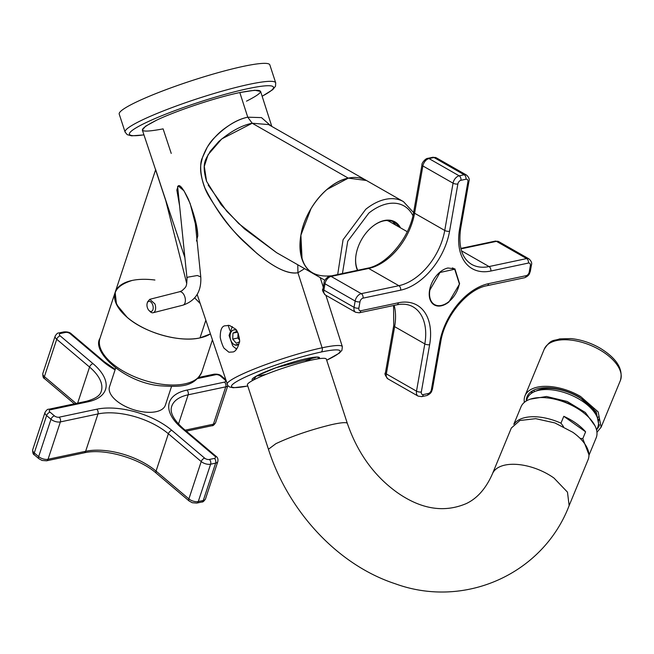 <?xml version="1.0" encoding="UTF-8"?>
<svg xmlns="http://www.w3.org/2000/svg" width="654" height="654" viewBox="0 0 654 654"><rect width="100%" height="100%" fill="white"/><g stroke="black" fill="none" stroke-linecap="round" stroke-linejoin="round"><path stroke-width="0.98" d="M155.979 170.939L184.886 257.643L142.343 130.048L145.556 126.222L156.42 120.271C176.286 110.706 216.278 97.413 239.822 92.557L254.7 90.252L260.586 91.397L271.802 126.426M155.636 169.533L165.773 200.664L186.742 283.591L165.773 200.664L155.603 169.819M200.173 303.489L194.688 297.905L200.173 303.489M200.01 337.897L210.335 333.957A53.628 26.013 -161.7 0 1 177.234 338.331A53.628 26.013 -161.7 0 1 115.153 292.371L116.51 304.445L127.236 317.419C144.836 332.878 179.727 342.696 200.01 337.897L205.797 320.354L200.01 337.897C179.711 342.696 144.836 332.878 127.236 317.419C108.932 299.491 110.567 287.171 132.141 280.46M246.509 101.157C267.134 90.702 264.911 87.832 239.822 92.557L247.76 117.197C237.059 119.322 225.998 126.132 214.586 137.61C209.607 142.4 205.503 149.251 202.266 158.154C199.535 162.454 199.593 180.43 208.716 195.979C221.976 217.61 234.549 233.592 246.419 243.926C268.696 264.984 285.863 274.59 297.922 272.751L322.111 347.797A60.609 7.071 -18.1 0 0 260.464 366.559A60.609 7.071 -18.1 0 0 240.844 374.799A60.609 7.071 -18.1 0 0 227.126 384.323A60.609 7.071 -18.1 0 1 240.844 374.799A60.609 7.071 -18.1 0 1 260.464 366.559A60.609 7.071 -18.1 0 1 322.111 347.797A3.458 2.33 -102 0 1 321.04 352.048A57.151 6.671 -18.1 0 1 326.681 360.191A57.151 6.671 -18.1 0 0 321.04 352.048A57.151 6.671 -18.1 0 0 262.908 369.747A57.151 6.671 -18.1 0 0 247.76 385.991A57.151 6.671 -18.1 0 1 262.908 369.747A57.151 6.671 -18.1 0 1 321.04 352.048A3.458 2.33 -102 0 0 322.111 347.797A60.609 7.071 -18.1 0 1 342.344 346.661L325.896 295.297M236.217 349.547L235.8 348.296L236.217 349.547M229.84 330.319L228.156 325.226L229.84 330.319M171.234 153.42L163.108 128.871C138.019 133.604 135.787 130.735 156.42 120.271C176.294 110.698 216.278 97.413 239.822 92.557L247.76 117.197L261.461 117.606L270.985 125.96L261.469 117.606L247.76 117.197L252.207 123.238C241.702 125.331 230.551 131.438 218.747 141.55L210.073 151.466C207.302 158.072 200.639 161.244 206.582 181.346L221.166 204.743L238.767 223.627L276.577 252.665L312.187 272.98M304.601 268.68L297.922 272.751L322.111 347.797A60.609 7.071 -18.1 0 1 342.344 346.661L341.936 350.282L339.418 353.07L326.698 360.24M297.922 272.751L297.783 264.788L297.922 272.751C288.275 274.557 274.435 267.96 256.401 252.967C240.876 237.664 225.344 227.706 205.037 188.287C197.696 168.519 201.416 163.238 202.405 157.679L207.285 147.142C212.746 138.975 218.698 132.631 225.148 128.119C233.11 122.323 240.656 118.676 247.76 117.197L252.207 123.238L348.304 178.141L326.845 189.562M208.176 185.082L226.807 211.332L244.433 228.867L276.577 252.665M196.879 227.649L197.737 236.078L197.516 232.268L190.167 203.525L184.044 190.87L178.199 185.932L176.842 190.028L179.605 205.871L176.842 190.028L178.199 185.932C179.94 184.363 183.365 188.859 188.475 199.413C194.712 215.706 197.802 227.927 197.737 236.078L196.47 241.024L197.737 236.078L196.879 227.649M313.233 273.609L324.899 280.272M302.091 259.434L300.889 235.219L311.026 208.601M366.42 180.479L348.304 178.141L252.207 123.238L268.573 124.579L252.207 123.238L221.739 138.926L208.078 154.72L204.293 166.361L206.582 181.346M254.921 376.917L254.455 379.524L254.921 376.917M256.597 375.96A33.215 3.875 161.9 0 0 266.333 374.26M304.772 361.695A33.215 3.875 161.9 0 0 313.626 357.313M319.119 358.678A35.463 4.137 161.9 0 0 319.34 357.476A35.463 4.137 161.9 0 0 317.304 357.035A35.463 4.137 161.9 0 0 280.165 366.256A35.463 4.137 161.9 0 0 252.076 379.459A35.463 4.137 161.9 0 0 252.967 380.301L256.531 375.993L275.882 367.769L317.304 357.035L319.119 358.678M331.137 275.825C308.059 277.934 297.979 264.396 300.889 235.219C304.936 209.239 327.67 181.869 348.304 178.141M228.9 352.22L224.412 348.508C223.316 348.304 219.695 337.742 220.267 336.221C220.382 329.984 221.829 326.518 224.6 325.839L229.489 325.439L235.227 328.888C237.852 329.869 240.754 342.042 239.217 342.671C237.778 348.059 235.792 351.149 233.257 351.942L228.9 352.22M155.546 169.975L115.153 292.371A53.628 26.013 -161.7 0 1 154.916 280.026M268.573 124.579L366.322 180.422A53.628 34.057 119.7 0 0 328.635 188.066A53.628 34.057 119.7 0 0 300.954 234.851A53.628 34.057 119.7 0 0 313.119 273.544M400.477 227.821A31.825 20.209 119.7 0 0 373.736 225.54A31.825 20.209 119.7 0 0 372.592 226.423A31.825 20.209 119.7 0 0 355.751 257.014A31.825 20.209 119.7 0 0 357.452 270.339M398.94 226.946A31.139 19.775 119.7 0 0 394.149 222.221A31.139 19.775 119.7 0 0 373.565 225.671M355.776 256.801A31.139 19.775 119.7 0 0 357.763 270.274M395.923 225.221L392.588 221.461M269.832 64.877A79.224 9.246 161.9 0 0 249.272 65.179A79.224 9.246 161.9 0 0 165.331 89.925A79.224 9.246 161.9 0 0 119.216 114.098L125.086 132.067A79.224 9.246 161.9 0 1 171.201 107.894A79.224 9.246 161.9 0 1 255.15 83.148A79.224 9.246 161.9 0 1 275.702 82.837L269.832 64.877M596.661 429.85L599.064 426.294L596.227 411.857L579.558 397.248A38.921 20.053 -157.6 0 0 527.108 396.594A38.921 20.053 -157.6 0 0 526.298 400.812M597.789 427.111L599.53 424.879M527.77 395.269A38.921 20.053 -157.6 0 0 527.435 398.073M598.345 421.16A36.33 18.721 -157.6 0 0 598.647 420.506A36.33 18.721 -157.6 0 0 599.285 418.168M532.675 390.683A36.33 18.721 -157.6 0 0 531.481 392.792A36.33 18.721 -157.6 0 0 531.236 393.463M596.947 432.319L601.14 427.152L598.148 411.881L580.507 396.422A41.169 21.214 -157.6 0 0 525.031 395.735A41.169 21.214 -157.6 0 0 524.353 402.357M547.586 387.699L546.948 388.411M590.775 406.494A23.961 12.344 -157.6 0 0 590.815 405.545M534.065 389.988A35.978 18.541 -157.6 0 0 534.261 391.73M597.421 417.8L598.786 416.696M543.605 387.789A27.681 14.265 -157.6 0 0 543.662 388.705M592.9 409.02A27.681 14.265 -157.6 0 0 593.579 408.415M593.619 410.009A27.681 14.265 -157.6 0 0 593.644 409.944A27.681 14.265 -157.6 0 0 593.987 408.897M542.975 387.838A27.681 14.265 -157.6 0 0 542.477 388.828A27.681 14.265 -157.6 0 0 542.452 388.893M239.454 339.639L238.293 333.712M236.437 330.344L235.595 330.008A7.75 5.207 -102 0 0 230.061 335.993A7.75 5.207 -102 0 0 235.211 345.018L238.931 344.012M237.279 331.635L236.789 331.308L232.971 333.115L232.71 339.083L236.274 343.244L239.323 341.936M232.284 326.567L229.064 335.453L232.644 345.672A12.107 8.142 -102 0 0 236.83 348.729M238.914 344.078A7.783 5.232 78 0 1 232.342 343.031A7.783 5.232 78 0 1 230.453 333.426A7.783 5.232 78 0 1 236.396 330.286M232.71 339.083L237.852 337.995L239.454 339.867M238.056 333.148L237.852 337.995M232.971 333.115L237.566 332.142M149.038 310.519L150.068 311.549A6.916 3.932 -104.3 0 0 153.167 312.726A6.916 3.932 -104.3 0 0 155.627 308.099A6.916 3.932 -104.3 0 0 154.916 303.914L149.758 299.319L147.6 301.837L147.183 303.235A5.191 2.943 75.7 0 1 149.758 301.371A5.191 2.943 75.7 0 1 152.668 304.789A5.191 2.943 75.7 0 1 153.208 307.936A5.191 2.943 75.7 0 1 149.038 310.519A5.191 2.943 75.7 0 1 147.485 307.96A5.191 2.943 75.7 0 1 147.183 303.235M347.356 423.449C357.632 453.132 374.317 476.202 397.419 492.675C421.323 509.352 444.303 512.973 466.359 503.547C477.33 498.332 486.028 488.407 492.454 473.774L511.33 428.027L519.889 420.506L535.691 418.658L554.894 422.934L572.839 432.294A41.513 21.394 22.4 0 1 588.085 459.705L569.201 505.444C543.122 574.008 464.732 609.103 395.417 583.818C337.84 565.064 288.414 511.559 268.434 449.249L275.89 443.674C291.839 436.21 310.217 429.907 331.03 424.773A41.513 4.848 161.9 0 1 347.356 423.449L326.33 359.103A41.513 4.848 161.9 0 0 309.996 360.428A41.513 4.848 161.9 0 0 268.23 373.508A41.513 4.848 161.9 0 0 247.4 384.895L268.434 449.249M596.571 430.054L597.723 427.275A38.055 19.612 -157.6 0 0 598.206 425.795A38.055 19.612 -157.6 0 0 568.628 394.068A38.055 19.612 -157.6 0 0 527.361 398.237L526.217 401.025M595.017 425.885L585.371 412.502L567.198 401.482L546.54 396.479L530.255 399.161M581.046 410.884A35.463 18.271 -157.6 0 0 550.742 398.376M588.943 455.356L596.162 437.853A40.654 20.944 -157.6 0 0 596.677 436.283A40.654 20.944 -157.6 0 0 565.089 402.39A40.654 20.944 -157.6 0 0 521.009 406.837L513.782 424.34M563.797 416.312L585.608 431.828A40.654 20.944 -157.6 0 0 563.797 416.312L560.969 423.163A40.654 20.944 -157.6 0 0 514.297 423.841M585.608 431.828L582.779 438.679L580.041 438.303M563.527 426.686L560.969 423.163M596.603 415.969A35.463 18.271 -157.6 0 0 570.648 393.119A35.463 18.271 -157.6 0 0 536.133 391.01M115.652 368.12L109.512 386.727A29.405 14.265 18.3 0 0 116.142 400.461A29.405 14.265 18.3 0 0 145.245 412.126A29.405 14.265 18.3 0 0 165.364 405.161L171.503 386.555M386.988 220.496A29.405 18.672 -60.3 0 1 389.58 221.6L407.254 231.696M448.906 301.968L459.623 283.861L454.914 268.884L447.933 268.001A20.756 13.178 -60.3 0 0 430.921 285.177A20.756 13.178 -60.3 0 0 434.313 304.928A20.756 13.178 -60.3 0 0 434.493 305.026A20.756 13.178 -60.3 0 0 441.295 305.81A20.756 13.178 -60.3 0 0 448.906 301.968M453.508 268.565A20.756 13.178 119.7 0 0 453.05 268.099M432.695 303.726A20.756 13.178 119.7 0 0 433.332 303.881M429.882 290.033L440.003 272.473L454.702 269.244L459.345 283.779A20.339 12.917 119.7 0 1 434.526 304.568A20.339 12.917 119.7 0 1 429.882 290.033M212.362 340.039L201.824 371.954A53.628 26.013 -161.7 0 1 162.061 384.299A53.628 26.013 -161.7 0 1 99.98 338.339L115.153 292.371M366.322 180.422L403.453 201.628A53.628 34.057 119.7 0 0 365.766 209.28L343.072 239.74L337.693 274.533M412.936 215.697A50.162 31.858 119.7 0 0 368.799 213.114L347.732 241.244L342.443 273.519M262.123 96.203A75.766 8.837 161.9 0 0 253.826 87.472A75.766 8.837 161.9 0 0 154.916 118.603A75.766 8.837 161.9 0 0 143.945 134.83M620.368 380.554A41.169 21.214 -157.6 0 0 599.734 349.833A41.169 21.214 -157.6 0 0 544.259 349.146C551.379 338.388 553.505 341.29 559.62 338.903L570.958 338.592C580.94 339.589 590.619 342.761 600.004 348.1C616.714 358.335 623.499 369.158 620.368 380.554L601.14 427.152M153.167 312.726L182.916 305.173A6.916 3.932 -104.3 0 0 183.545 304.903A6.916 3.932 -104.3 0 0 184.665 296.36A6.916 3.932 -104.3 0 0 179.507 291.758L149.758 299.319M194.72 217.708L200.77 276.92L197.345 275.514L187.927 277.141A6.916 2.06 174.2 0 0 187.003 278.326L177.618 186.439M492.454 473.774A41.513 21.394 22.4 0 1 499.141 467.07A41.513 21.394 22.4 0 1 553.963 478.033L567.476 492.151L569.144 505.591M588.927 454.644L582.779 438.679M209.362 459.468L214.373 458.405A3.458 2.33 -102 0 1 215.616 463.138L203.288 500.482A6.916 3.36 18.3 0 0 205.487 498.945C204.015 501.242 202.797 502.264 201.816 502.019A3.458 2.33 -102 0 0 203.288 500.482L198.276 501.544L210.604 464.201A3.458 2.33 78 0 0 209.362 459.468A3.458 1.676 18.3 0 1 204.669 458.152A3.458 1.937 -49.8 0 0 201.219 461.552L188.892 498.904A6.916 3.36 18.3 0 0 198.276 501.544A3.458 2.33 78 0 1 196.805 503.081L192.309 502.73L189.161 501.013A3.458 1.937 -49.8 0 1 188.892 498.904L156.053 471.117A51.895 25.171 18.3 0 0 85.633 451.293A3.458 2.33 78 0 1 84.162 452.83C103.757 448.08 139.098 457.955 156.322 473.226A3.458 1.937 -49.8 0 1 156.053 471.117L168.38 433.766L201.219 461.552A6.916 3.36 18.3 0 0 210.604 464.201L215.616 463.138A6.916 3.36 18.3 0 0 217.807 461.601C218.289 459.157 217.684 457.375 215.983 456.255L183.145 428.468C173.424 419.59 169.615 412.216 171.716 406.338A51.895 25.171 -161.7 0 1 188.156 394.812L225.736 386.841A6.916 3.36 18.3 0 0 227.805 385.59M32.716 449.69L45.044 412.339A6.916 3.36 18.3 0 0 46.606 415.568L34.278 452.92A3.458 1.937 130.2 0 0 34.548 455.029C33.174 454.571 32.569 452.789 32.716 449.69A6.916 3.36 18.3 0 0 34.278 452.92L38.66 456.623L50.987 419.271A6.916 3.36 18.3 0 0 60.372 421.92L48.044 459.263A3.458 2.33 78 0 1 46.573 460.8L42.077 460.449L38.929 458.732A3.458 1.937 -49.8 0 1 38.66 456.623A6.916 3.36 18.3 0 0 48.044 459.263L85.633 451.293L97.961 413.941A51.895 25.171 -161.7 0 1 168.38 433.766A3.458 1.937 130.2 0 1 171.83 430.357A55.353 26.847 18.3 0 0 96.718 409.216A3.458 2.33 78 0 1 97.961 413.941L60.372 421.92A3.458 2.33 -102 0 0 59.13 417.195L96.718 409.216M76.109 403.461L44.398 376.622L56.726 339.271A3.458 1.937 -49.8 0 1 60.184 335.87L93.023 363.657A3.458 1.937 130.2 0 0 89.565 367.066L77.662 403.126M74.335 403.837L44.676 378.731A3.458 1.937 -49.8 0 1 44.398 376.622A6.916 3.36 18.3 0 1 42.845 373.393L55.173 336.042A6.916 3.36 18.3 0 0 56.726 339.271L89.565 367.066A51.895 25.171 -161.7 0 1 101.264 391.305C100.814 392.474 100.095 397.648 86.295 401.294L48.707 409.265A3.458 2.33 78 0 1 50.374 409.78A3.458 1.676 18.3 0 0 50.064 412.167A3.458 1.937 130.2 0 0 46.606 415.568L50.987 419.271A3.458 1.937 -49.8 0 1 54.437 415.87A3.458 1.676 18.3 0 0 59.13 417.195M185.164 430.177L213.417 424.184A6.916 3.36 18.3 0 0 215.607 422.647C214.144 424.945 212.918 425.975 211.945 425.721A3.458 2.33 -102 0 0 213.417 424.184L225.736 386.841A3.458 2.33 -102 0 0 224.502 382.116A3.458 1.676 18.3 0 0 224.812 379.729A3.458 1.937 -49.8 0 1 225.589 379.712M224.502 382.116L186.913 390.086A3.458 2.33 -102 0 1 188.156 394.812L178.501 424.062M50.064 412.167L54.437 415.87M50.374 409.78L87.963 401.809A3.458 2.33 -102 0 0 86.295 401.294M87.963 401.809A55.353 26.847 18.3 0 0 93.023 363.657M70.207 333.744L103.046 361.531A3.458 1.937 -49.8 0 1 104.329 361.768L71.49 333.973A3.458 1.937 130.2 0 0 70.207 333.744A3.458 1.676 18.3 0 0 65.514 332.42A3.458 2.33 -102 0 0 63.847 331.913L58.835 332.976A3.458 2.33 78 0 1 60.503 333.483A3.458 1.676 18.3 0 0 60.184 335.87M65.514 332.42L60.503 333.483M103.046 361.531A55.353 26.847 18.3 0 0 115.079 369.853M225.499 379.451L221.722 376.254A3.458 1.937 130.2 0 0 220.439 376.025A3.458 1.676 18.3 0 0 215.746 374.701A3.458 2.33 -102 0 0 214.079 374.194L198.653 377.464M215.746 374.701L197.622 378.543M224.812 379.729L220.439 376.025M186.913 390.086A55.353 26.847 18.3 0 0 181.853 428.231A3.458 1.937 -49.8 0 1 183.145 428.468M214.373 458.405A3.458 1.676 18.3 0 0 214.692 456.026A3.458 1.937 -49.8 0 1 215.983 456.255M214.692 456.026L181.853 428.231M204.669 458.152L171.83 430.357M449.568 231.246L457.874 183.978A3.458 1.316 -170 0 1 453.05 183.185L444.745 230.453A51.895 32.953 -60.3 0 1 398.858 285.692A3.458 2.33 78 0 1 400.624 290.172A55.353 35.153 -60.3 0 0 449.568 231.246A3.458 1.316 -170 0 1 444.745 230.453L414.579 213.22L422.876 165.953A6.916 4.39 -60.3 0 1 428.999 158.587L434.011 157.524A6.916 4.39 -60.3 0 1 436.332 157.818L466.506 175.051A6.916 4.39 -60.3 0 0 464.176 174.757L434.011 157.524A3.458 2.33 -102 0 0 432.735 157.287L436.332 157.818M461.511 250.825L489.053 266.562A3.458 2.33 78 0 1 490.819 271.034L528.407 263.063A3.458 2.199 -60.3 0 1 530.353 265.679L529.25 271.982A3.458 2.199 -60.3 0 1 526.192 275.669L488.603 283.64A55.353 35.153 -60.3 0 0 439.66 342.565L431.354 389.833A3.458 2.199 -60.3 0 1 428.296 393.512L423.285 394.575A3.458 2.199 -60.3 0 1 421.331 391.959L429.637 344.691A55.353 35.153 -60.3 0 0 398.409 302.777L360.82 310.748A3.458 2.199 -60.3 0 1 358.874 308.124L359.978 301.821A3.458 2.199 -60.3 0 1 363.035 298.142L400.624 290.172M490.819 271.034A55.353 35.153 -60.3 0 1 459.59 229.121L467.896 181.853A3.458 1.316 10 0 0 468.983 181.125C469.711 179.286 468.885 177.259 466.506 175.051M457.874 183.978A3.458 2.199 -60.3 0 1 460.931 180.3L465.942 179.237A3.458 2.199 -60.3 0 1 467.896 181.853M359.978 301.821A3.458 1.316 -170 0 1 355.155 301.028A6.916 4.39 -60.3 0 1 361.27 293.662L398.858 285.692L368.684 268.459A51.895 32.953 119.7 0 0 414.579 213.22A3.458 1.316 10 0 1 413.671 212.092C409.805 237.623 386.939 264.87 367.417 268.222A3.458 2.33 78 0 1 368.684 268.459L331.104 276.429A3.458 2.33 -102 0 0 329.829 276.201L367.417 268.222M360.82 310.748A3.458 2.33 78 0 1 359.218 312.808L355.621 312.277A6.916 4.39 -60.3 0 1 354.043 307.331L355.155 301.028L324.989 283.795A6.916 4.39 -60.3 0 1 331.104 276.429L361.27 293.662A3.458 2.33 78 0 1 363.035 298.142M355.621 312.277L325.455 295.044A6.916 4.39 -60.3 0 1 323.877 290.098L354.043 307.331A3.458 1.316 10 0 0 358.874 308.124M398.409 302.777A3.458 2.33 78 0 1 396.806 304.829C403.085 303.57 408.472 304.224 412.968 306.808A51.895 32.953 -60.3 0 1 424.814 343.898A3.458 1.316 10 0 0 429.637 344.691M424.814 343.898L416.508 391.157L386.334 373.924A3.458 1.316 -170 0 1 385.435 372.796L393.741 325.529A3.458 1.316 10 0 0 394.64 326.657L424.814 343.898M421.331 391.959A3.458 1.316 -170 0 1 416.508 391.157A6.916 4.39 -60.3 0 0 418.086 396.103L421.683 396.635A3.458 2.33 78 0 0 423.285 394.575M421.683 396.635L426.694 395.572A3.458 2.33 -102 0 0 428.296 393.512M431.354 389.833A3.458 1.316 10 0 0 432.441 389.105L440.747 341.838C444.614 316.299 467.479 289.06 487.001 285.7A3.458 2.33 -102 0 0 488.603 283.64M439.66 342.565A3.458 1.316 10 0 0 440.747 341.838M526.192 275.669A3.458 2.33 78 0 1 524.59 277.729C526.928 276.765 528.53 275.489 529.388 273.903L530.337 271.255A3.458 1.316 10 0 1 529.25 271.982M530.337 271.255L531.44 264.96A3.458 1.316 -170 0 1 530.353 265.679M528.407 263.063A3.458 2.33 -102 0 0 526.634 258.583A6.916 4.39 -60.3 0 1 528.963 258.878L498.798 241.645A6.916 4.39 -60.3 0 0 496.468 241.351A3.458 2.33 -102 0 0 495.201 241.122L498.798 241.645M459.59 229.121A3.458 1.316 -170 0 0 460.678 228.393C458.192 246.378 461.838 258.363 471.616 264.355A51.895 32.953 -60.3 0 0 489.053 266.562L526.634 258.583L496.468 241.351L460.964 248.88M465.942 179.237A3.458 2.33 -102 0 0 464.176 174.757L459.165 175.82A3.458 2.33 78 0 1 460.931 180.3M427.724 158.358C425.942 158.154 421.454 163.001 421.977 164.824A3.458 1.316 -170 0 0 422.876 165.953L453.05 183.185A6.916 4.39 -60.3 0 1 459.165 175.82L428.999 158.587A3.458 2.33 78 0 0 427.724 158.358L432.735 157.287M325.455 295.044C322.716 291.766 321.891 289.738 322.978 288.97A3.458 1.316 10 0 0 323.877 290.098L324.989 283.795A3.458 1.316 -170 0 1 324.082 282.667C323.558 280.844 328.046 276.004 329.829 276.201M418.086 396.103L387.912 378.87A6.916 4.39 -60.3 0 1 386.334 373.924L394.64 326.657A51.895 32.953 119.7 0 0 394.141 305.402M323.289 287.163L320.231 277.607M197.165 294.464L227.829 385.623L229.701 387.045L233.323 387.765L247.776 386.032M201.824 371.954C194.075 387.421 179.727 386.955 160.9 385.852C125.053 383.072 91.135 351.738 99.98 338.339M413.581 212.575L403.453 201.628M262.148 96.269L272.751 89.663L275.522 86.189L275.702 82.837M143.962 134.904L131.626 135.844L127.203 134.659L125.086 132.067M544.259 349.146L525.031 395.735M546.965 387.691L546.67 388.419M591.265 405.971L590.963 406.698M187.003 278.326C186.652 287.441 186.251 286.575 182.049 290.695L179.507 291.758M182.916 305.173C195.595 300.815 201.546 291.398 200.77 276.92M189.161 501.013L156.322 473.226M46.573 460.8L84.162 452.83M34.548 455.029L38.929 458.732M44.676 378.731C43.303 378.274 42.69 376.5 42.845 373.393M186.316 431.158L211.945 425.721M196.805 503.081L201.816 502.019M215.607 422.647L227.829 385.623M205.487 498.945L217.807 461.601M48.707 409.265C47.734 409.012 46.516 410.042 45.044 412.339M58.835 332.976C57.854 332.723 56.636 333.744 55.173 336.042M71.49 333.973C69.962 332.363 67.411 331.668 63.847 331.913M115.243 369.371L104.329 361.768M221.722 376.254C220.194 374.644 217.643 373.949 214.079 374.194M359.218 312.808L396.806 304.829M426.694 395.572C429.032 394.607 430.634 393.332 431.493 391.754L432.441 389.105M487.001 285.7L524.59 277.729M531.44 264.96C532.168 263.112 531.342 261.085 528.963 258.878M460.678 228.393L468.983 181.125M322.978 288.97L324.082 282.667M393.741 325.529L393.569 305.516M387.912 378.87C385.173 375.592 384.348 373.573 385.435 372.796M495.201 241.122L460.849 248.406M421.977 164.824L413.671 212.092M452.413 267.936L454.702 269.244M432.237 303.26L434.526 304.568"/></g></svg>
